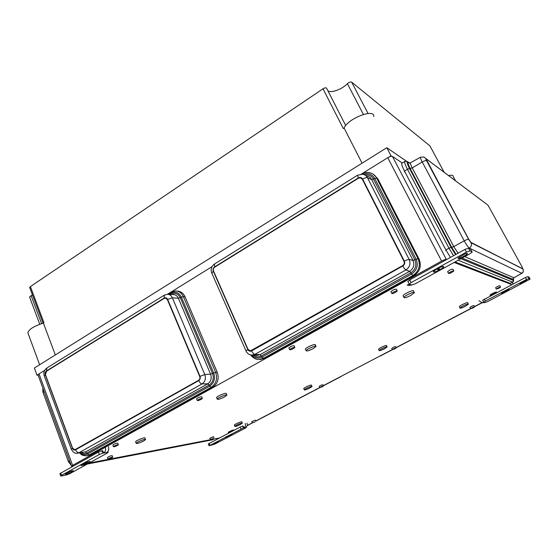 <?xml version="1.0" encoding="UTF-8"?>
<svg xmlns="http://www.w3.org/2000/svg" width="558" height="558" viewBox="0 0 558 558"><rect width="100%" height="100%" fill="white"/><g stroke="black" fill="none" stroke-linecap="round" stroke-linejoin="round"><path stroke-width="0.84" d="M229.854 431.348L230.266 431.439L229.701 431.711L231.061 431.285L231.647 430.553M231.507 430.609L230.419 431.076M492.379 293.536L491.633 294.261L493.028 293.857L494.521 292.741L493.084 293.18M240.526 424.436C237.352 425.984 235.469 426.626 234.869 426.368C234.834 425.628 242.709 422.26 242.36 423.159L240.526 424.436M234.374 425.203L234.339 425.119C234.297 424.373 242.172 421.011 241.83 421.918L242.325 423.076M309.85 387.998C306.663 389.561 304.821 390.181 304.333 389.861C304.368 389.024 312.452 385.48 312.027 386.492L309.85 387.998M303.81 388.696L303.754 388.577C303.789 387.733 311.866 384.197 311.441 385.215L311.971 386.373M384.539 348.743C381.337 350.326 379.545 350.919 379.175 350.536C379.294 349.594 387.664 345.821 387.133 346.943L384.539 348.743M378.61 349.371L378.54 349.224C378.652 348.276 387.022 344.502 386.499 345.639L387.064 346.797M465.233 306.328C462.017 307.932 460.28 308.504 460.022 308.058C460.245 306.998 469.013 302.917 468.357 304.18L465.233 306.328M459.422 306.893L459.325 306.712C459.541 305.644 468.301 301.564 467.653 302.834L468.26 303.991M143.748 440.973C139.681 442.954 137.163 443.75 136.194 443.352C136.047 442.313 145.931 438.33 145.589 439.565L143.748 440.973M135.636 441.929L135.594 441.817C135.448 440.771 145.324 436.795 144.982 438.037L145.54 439.446M224.595 396.898C220.494 398.921 218.052 399.674 217.257 399.158C217.229 397.938 227.336 393.753 226.862 395.169L224.595 396.898M216.664 397.742L216.588 397.575C216.553 396.347 226.66 392.162 226.192 393.592L226.792 395.001M313.212 348.597C309.076 350.661 306.712 351.373 306.112 350.724C306.23 349.308 316.672 344.816 316.03 346.455L313.212 348.597M305.477 349.343L305.365 349.099C305.477 347.669 315.912 343.177 315.277 344.83L315.919 346.211M410.772 295.426C406.594 297.533 404.313 298.202 403.922 297.435C404.222 295.782 415.166 290.851 414.315 292.748L410.772 295.426M403.246 296.082L403.078 295.754C403.371 294.087 414.308 289.156 413.471 291.067L414.148 292.413M213.177 438.483L210.317 439.46L213.177 438.483M209.822 438.26L213.519 436.649L214.014 437.849M111.879 457.818L108.064 459.032C109.647 457.881 111.202 457.253 112.73 457.169L111.879 457.818M107.506 457.567L107.485 457.518C109.068 456.36 110.623 455.74 112.151 455.656L112.709 457.121M498.915 288.242L496.334 289.093C498.001 287.816 499.424 287.147 500.596 287.084L498.915 288.242M495.664 287.837L495.609 287.74C497.276 286.456 498.692 285.787 499.87 285.731L500.547 286.986M451.896 272.381C449.797 273.448 448.667 273.776 448.52 273.364C450.627 271.613 452.405 270.797 453.842 270.916L451.896 272.381M447.732 271.851L447.635 271.662C449.734 269.905 451.513 269.089 452.95 269.214L453.745 270.735M254.95 421.974L252.258 422.901L254.95 421.974M251.756 421.743L255.341 420.146L255.843 421.311M322.44 386.687L319.811 387.587C321.157 386.61 322.391 386.066 323.507 385.955L322.44 386.687M319.267 386.408L319.246 386.352C320.592 385.376 321.82 384.832 322.942 384.72L323.487 385.899M394.959 348.764L392.4 349.636C393.836 348.576 395.113 347.997 396.236 347.899L394.959 348.764M391.814 348.443L391.786 348.373C393.216 347.306 394.492 346.727 395.615 346.637L396.201 347.829M473.107 307.904L470.617 308.741C472.159 307.584 473.498 306.956 474.628 306.872L473.107 307.904M469.982 307.535L469.941 307.451C471.482 306.286 472.821 305.665 473.951 305.582L474.586 306.788M117.487 445.458C115.332 446.512 113.985 446.923 113.441 446.707C115.129 445.444 116.782 444.789 118.401 444.74L117.487 445.458M112.849 445.158L112.828 445.103C114.509 443.833 116.162 443.178 117.78 443.136L118.373 444.684M201.222 399.34C199.046 400.414 197.734 400.811 197.295 400.518C199.08 399.123 200.768 398.433 202.359 398.454L201.222 399.34M196.639 398.956L196.604 398.865C198.39 397.456 200.078 396.773 201.661 396.801L202.317 398.363M293.431 348.562C291.234 349.657 289.965 350.026 289.637 349.664C291.562 348.094 293.306 347.355 294.861 347.446L293.431 348.562M288.918 348.087L288.856 347.955C290.781 346.372 292.525 345.639 294.08 345.737L294.798 347.313M395.476 292.364C393.25 293.487 392.03 293.836 391.821 293.396C393.948 291.611 395.768 290.795 397.289 290.955L395.476 292.364M391.032 291.82L390.935 291.632C393.055 289.832 394.883 289.023 396.403 289.19L397.198 290.767M38.07 375.032L39.025 373.888L44.675 370.379M171.201 291.953L212.019 266.654M361.73 173.852L387.754 157.719C389.923 156.477 391.486 156.038 392.441 156.414L402.276 163.013M72.952 466.174L71.508 466.223L72.603 465.351L441.615 261.074C443.91 259.868 445.479 259.324 446.337 259.449L446.609 259.554M219.252 438.03L89.057 463.077M481.945 302.666L474.474 306.579M470.554 308.63L396.082 347.592M392.358 349.538L323.368 385.634M319.776 387.51L255.717 421.025M252.23 422.852L247.187 425.489M454.128 262.441L511.819 284.629M492.756 293.341L493.028 293.857M492.595 293.424L492.833 293.864M491.563 294.122L492.853 293.871M490.384 294.736L492.644 293.759M229.673 431.641L229.031 431.773M362.065 163.187L344.098 128.026C347.857 118.505 374.739 108.14 373.748 116.524M448.653 175.561C451.666 174.898 453.187 175.212 453.222 176.509L455.488 180.687M55.326 354.944L43.391 323.11L43.963 322.74L30.404 286.582L323.005 88.792C325.049 87.627 326.284 87.501 326.702 88.429L345.702 125.543M28.081 333.398L27.9 332.903C28.632 329.436 33.794 326.179 43.391 323.11M327.93 90.828C331.306 93.284 342.207 89.259 347.383 83.679C349.071 82.228 350.501 81.719 351.673 82.138L429.939 145.91M29.734 287.621L30.404 286.582M32.497 295.001L31.129 295.628L41.613 323.64M29.609 297.079L31.129 295.628M323.005 88.792L343.296 128.549L344.098 128.026M389.156 156.972L391.039 155.808L391.716 156.261M406.329 161.136L386.806 147.717L34.387 368.029L37.023 375.227L38.3 374.432M37.023 375.227L38.125 375.178M386.806 147.717L391.039 155.808M377.808 178.755L376.678 178.121L418.047 258.696C420.76 265.643 419.016 271.258 412.815 275.54L263.502 358.306L264.973 358.278L413.841 275.819C420.014 271.551 421.75 265.964 419.051 259.045L377.808 178.755L373.142 174.145M361.221 178.114L362.344 179.257L404.041 261.325C404.724 263.09 404.278 264.52 402.709 265.615L250.396 350.898L247.975 349.273L213.512 271.042C212.982 269.458 213.358 268.175 214.642 267.191L358.403 178.246L360.482 177.842L362.309 179.244L404.006 261.311C404.69 263.076 404.25 264.506 402.681 265.601L250.396 350.898M264.973 358.278L260.579 359.464M185.04 296.814L183.366 296.633L215.618 372.291C217.704 378.743 216.225 383.744 211.189 387.301L89.12 454.965L91.024 454.624L212.8 387.175C217.829 383.625 219.301 378.638 217.222 372.207L185.04 296.814C183.394 293.292 180.855 291.388 177.409 291.102L176.851 291.039M165.545 298.077L167.4 299.534L199.75 376.49C200.273 378.122 199.897 379.398 198.627 380.305L74.849 449.734M167.344 299.527L199.701 376.49C200.224 378.129 199.848 379.398 198.578 380.305L75.393 449.532L74.737 449.748L72.575 448.151L45.47 374.725L46.44 371.258L164.219 298.384L165.391 298.063L167.4 299.534M91.024 454.624L87.341 455.656M401.997 163.187L401.865 163.264C401.39 164.101 402.262 166.696 404.501 171.055L445.877 249.921L450.445 257.433M512.718 282.132L510.207 283.359L455.049 261.939M522.853 268.991L470.917 242.36L468.825 239.375L426.807 160.781L426.284 158.897L487.992 205.198L522.211 267.163L522.853 268.991L470.826 242.409L468.734 239.424L426.068 158.877M436.398 269.144L439.299 270.121C435.568 271.906 433.622 272.395 433.454 271.586L436.412 269.165M437.047 268.782L438.853 269.381L439.299 270.121M440.736 269.333L437.856 268.37C441.615 266.564 443.568 266.075 443.722 266.898L440.736 269.333M438.902 269.444L439.739 268.998M437.088 268.754C434.933 269.974 433.685 270.93 433.364 271.627C432.471 273.65 443.38 268.677 443.812 266.857C443.526 265.992 441.28 266.626 437.088 268.754M407.34 285.082L408.847 285.438L411.937 284.95L415.417 283.722L469.996 253.723L472.131 252.09L470.624 249.189L468.518 248.177L465.002 249.384L409.712 279.956L407.926 281.63M408.847 285.438L407.075 285.026L409.753 284.42L409.181 284.106L411.079 282.641L466.453 252.111L469.969 250.905L472.061 251.881M466.823 254.532L460.273 258.138C458.62 258.682 457.853 258.689 457.972 258.152L465.156 253.792C466.802 253.248 467.562 253.248 467.437 253.785L466.823 254.532L466.258 253.471M460.273 258.138L459.597 256.854M504.104 291.429L505.625 291.939C503.072 293.159 501.747 293.571 501.656 293.187L504.111 291.443M504.592 291.171L505.625 291.939M506.699 291.381L505.192 290.878C507.752 289.658 509.084 289.239 509.168 289.63L506.699 291.381M505.325 291.443L505.939 291.13M504.627 291.15L501.586 293.215C500.979 294.345 508.973 290.558 509.238 289.595C509.063 289.197 507.522 289.714 504.627 291.15M481.868 302.659L485.146 302.527L487.573 301.613L530.093 279.139L528.991 277.096L527.896 276.573L525.462 277.479L482.733 300.246M482.907 302.889L481.979 302.673L483.995 302.255L485.286 301.041L526.543 279.46L528.984 278.547L530.072 279.063M526.236 280.946L521.367 283.485L519.903 283.673L525.371 280.555L526.822 280.381L526.236 280.946L525.922 280.367M521.367 283.485L521.012 282.836M481.979 302.673L478.987 300.727M88.959 462.735L83.079 463.865C86.902 462.101 89.224 461.41 90.047 461.787L88.959 462.735M82.082 464.395L87.976 463.28C84.181 465.03 81.866 465.721 81.022 465.351L82.089 464.409M88.555 462.994L90.131 461.759C90.403 460.601 80.736 464.409 80.938 465.379C82.019 465.728 84.558 464.933 88.555 462.994M105.281 447.272C106.006 449.804 105.455 451.722 103.628 453.026L102.832 453.166L101.919 450.766L98.417 452.099L59.901 473.637M108.447 446.735C109.173 449.253 108.622 451.157 106.801 452.454L108.154 452.378L107.276 453.068L69.82 473.651L66.374 474.977L61.394 475.995L60.738 475.96L61.533 475.339L99.324 454.505L102.832 453.166M73.412 470.917L69.094 473.289C66.737 474.154 65.453 474.426 65.23 474.098L69.569 471.684C71.926 470.819 73.21 470.554 73.419 470.882L73.37 470.792M69.094 473.289L68.69 472.173M106.801 452.454L103.628 453.026L102.721 450.627L101.919 450.766M230.733 435.547L227.343 436.196L231.912 434.675L230.733 435.547M226.52 436.614L229.924 435.965L225.355 437.486L226.527 436.621M230.377 435.749L231.975 434.654C232.268 433.894 225.251 436.893 225.292 437.507C225.851 437.709 227.538 437.116 230.377 435.749M245.178 423.438C245.806 425.342 245.367 426.8 243.874 427.805L243.421 427.881L242.646 426.082L240.17 427.058L208.308 443.945M246.992 423.131C247.613 425.029 247.18 426.472 245.694 427.477L246.392 427.428L245.506 428.035L214.656 444.154L209.32 445.716L243.421 427.881M218.164 441.908L214.593 443.777L212.298 444.335L218.087 441.72M214.593 443.777L214.349 443.191M245.694 427.477L243.874 427.805L243.107 425.998L242.646 426.082M231.919 430.546L231.193 431.153M229.373 431.585C227.162 433.106 228.208 432.917 232.519 431.013C234.751 429.486 233.704 429.674 229.373 431.585M492.463 293.48C488.71 295.866 489.206 296.012 493.956 293.926C497.729 291.541 497.234 291.395 492.463 293.48M39.025 373.888L72.603 465.351M512.279 282.362L513.13 283.945M392.441 156.414L446.337 259.449M387.754 157.719L441.615 261.074M347.383 83.679L363.391 114.432M351.673 82.138L368.057 113.511M429.855 145.75L444.049 172.101M392.4 349.671L380.403 355.795M482.161 302.715L474.537 306.705M469.941 307.451L470.617 308.741L396.145 347.711M379.384 356.325L380.807 355.732M340.499 376.831L323.424 385.766L340.122 376.866M319.825 387.636L255.773 421.144L319.839 387.643M252.3 422.957L247.138 425.656M341.622 376.085L340.575 376.776M260.753 359.457L259.268 359.491L263.502 358.306L262.107 357.043L411.56 274.034L412.815 275.54L413.841 275.819M253.381 355.209C255.948 357.106 258.64 357.35 261.458 355.927L410.862 272.834L409.621 271.334L405.931 269.953C405.059 269.458 404.041 268.119 402.869 265.929L251.63 350.884C252.648 352.956 253.737 354.114 254.894 354.372L251.916 355.118L256.973 355.432L260.091 354.658L409.621 271.334C413.624 268.558 414.747 264.924 413.004 260.433L416.149 259.254L374.774 178.539L371.67 179.592L413.004 260.433L409.167 259.491C408.177 259.407 406.566 259.958 404.348 261.151L362.637 179.076C364.765 177.856 366.362 177.388 367.429 177.667L409.167 259.491C410.841 263.794 409.76 267.282 405.931 269.953L254.894 354.372L260.091 354.658L262.107 357.043C258.263 358.878 254.804 358.236 251.735 355.104M364.806 174.933C368.685 174.389 371.6 175.798 373.553 179.153L414.887 259.875C416.965 265.21 415.626 269.535 410.862 272.834L411.56 274.034C416.993 270.274 418.528 265.343 416.149 259.254L418.047 258.696L419.051 259.045M251.63 350.884C249.984 351.596 248.687 351.108 247.752 349.427L213.309 271.209C212.724 269.444 213.135 268.007 214.565 266.919L358.292 177.967L357.601 175.205M404.348 261.151C405.108 263.111 404.613 264.708 402.869 265.929M362.637 179.076C361.57 177.43 360.126 177.06 358.292 177.967M214.565 266.919L214.488 264.011M213.309 271.209L211.817 273.162M246.064 351.08L247.752 349.427M366.634 175.979C368.887 176.349 370.561 177.556 371.67 179.592L367.429 177.667C366.376 175.714 364.765 174.563 362.616 174.208L357.545 175.24L214.391 264.074C211.405 266.368 210.506 269.305 211.691 272.89L245.98 350.891C247.145 353.458 249.126 354.867 251.916 355.118L251.351 355.069M362.979 174.27C368.092 172.652 372.026 174.075 374.774 178.539L376.678 178.121C375.122 175.226 372.772 173.412 369.633 172.68C366.725 172.073 363.942 172.555 361.284 174.103M256.973 355.432L256.554 355.411L256.973 355.432M79.62 452.957C81.328 454.184 80.896 455.544 86.609 455.788L89.12 454.965L87.606 453.954L209.752 386.115L211.189 387.301L212.8 387.175M77.569 453.194L85.548 451.924L207.716 383.841C210.973 381.539 211.921 378.303 210.582 374.132L213.637 372.939L181.399 297.17L178.379 298.251L210.582 374.132L204.807 374.585L200.001 376.343L167.637 299.388L172.394 297.846L204.807 374.585C206.083 378.589 205.177 381.693 202.066 383.897L78.964 452.705L85.548 451.924L87.606 453.954C85.039 455.237 82.591 454.882 80.254 452.88M81.524 452.733C83.358 453.828 85.193 453.898 87.027 452.943L209.124 385.034L209.752 386.115C214.167 382.997 215.465 378.603 213.637 372.939L217.222 372.207M71.312 449.281L71.285 449.204C73.175 452.44 75.142 453.787 77.199 453.242L78.964 452.705C77.534 452.684 76.397 451.722 75.553 449.804L198.753 380.598C199.715 382.621 200.817 383.723 202.066 383.897L207.716 383.841L209.124 385.034C212.996 382.293 214.132 378.443 212.535 373.476L180.325 297.707C178.023 293.466 174.849 292.322 170.797 294.275L170.832 294.429M75.553 449.804C74.2 450.362 73.154 449.853 72.414 448.269L45.317 374.85C44.856 373.197 45.219 371.914 46.398 370.986L164.15 298.118L164.268 295.168M200.001 376.343C200.58 378.171 200.162 379.586 198.753 380.598M167.637 299.388C166.8 297.826 165.635 297.4 164.15 298.118M46.398 370.986L46.928 367.98M170.567 294.415L170.72 292.232M168.795 294.338L170.532 293.264C175.149 291.039 178.769 292.336 181.399 297.17L183.366 296.633C181.72 293.096 179.174 291.192 175.721 290.906L170.664 292.266L167.414 294.275L164.157 295.238L46.788 368.064C44.173 370.121 43.336 372.744 44.277 375.939L44.319 376.043M45.317 374.85L44.277 375.939L71.285 449.204L72.414 448.269M167.951 294.303L173.147 294.526C175.512 294.603 177.256 295.845 178.379 298.251L172.394 297.846C171.32 295.538 169.653 294.352 167.4 294.282M404.404 171.85L404.787 171.613M445.668 250.535L446.079 250.312M468.964 248.394L469.376 248.15C471.357 246.706 471.894 244.892 470.987 242.709L468.657 239.382L426.633 160.767C425.789 159.128 425.594 158.423 426.047 158.667L487.971 205.184M470.987 242.709L522.986 268.9M409.76 163.124L407.954 161.876L408.805 162.762C407.452 162.113 407.919 164.066 410.2 168.607L451.715 247.361L451.087 247.389L409.537 168.537L412.216 167.923L422.225 161.987L464.235 240.854C466.432 239.703 467.911 239.215 468.657 239.382M426.047 158.667L423.892 156.965L420.488 157.237C420.23 157.698 420.809 159.281 422.225 161.987C424.338 160.816 425.803 160.411 426.633 160.767M460.908 258.717L513.388 280.423L513.165 279.432L462.115 258.054M464.758 256.603L513.911 277.772L513.165 279.432L513.241 278.519M410.542 162.852L410.472 162.887C410.165 163.396 410.744 165.07 412.216 167.923L453.752 246.594L464.235 240.854C466.432 244.836 468.148 247.264 469.376 248.15L521.744 273.301L513.911 277.772L521.821 273.322M458.132 260.244L512.593 282.111L510.207 283.359M513.193 278.672C513.848 280.025 513.73 281.162 512.837 282.069L513.388 280.423L513.214 278.602M523.041 269.116C523.613 271.279 523.23 272.667 521.89 273.281L521.744 273.301C523.271 272.234 523.683 270.874 522.972 269.221M404.501 171.055L407.459 169.255L448.981 248.191L445.877 249.921M407.954 161.876C406.405 161.136 406.928 163.355 409.537 168.537L407.459 169.255C405.22 164.889 404.327 162.294 404.794 161.471L401.865 163.264M453.556 255.717L448.981 248.191L451.087 247.389L455.544 254.615M458.076 253.213L453.752 246.594L451.715 247.361L456.095 254.309M404.899 161.401L407.145 161.415M420.544 157.21L409.614 163.229M209.815 438.246L210.317 439.46M87.473 463.949L212.424 439.788L213.763 439.083M214 439.034L212.103 439.892L87.327 464.033M44.145 391.604L69.52 460.81M43.14 392.713L43.998 391.695L43.601 390.119M70.141 462.498L69.366 460.894L68.425 461.759M409.753 284.42L411.504 284.845M411.079 282.641L409.712 279.956M466.453 252.111L465.002 249.384M469.969 250.905L468.518 248.177M483.995 302.255L484.916 302.471M485.286 301.041L484.246 299.088M526.543 279.46L525.462 277.479M528.984 278.547L527.896 276.573M99.324 454.505L98.417 452.099M61.533 475.339L60.676 472.968M240.944 428.865L240.17 427.058M209.85 445.131L209.111 443.345M229.75 431.704L230.831 431.39M231.626 430.978L232.574 430.211M490.887 294.408L492.958 293.885M493.718 293.48L495.079 292.308M228.348 432.185L233.446 429.96M492.491 293.48L495.964 292.008M234.339 425.119L234.869 426.368M303.754 388.577L304.333 389.861M378.54 349.224L379.175 350.536M459.325 306.712L460.022 308.058M135.594 441.817L136.194 443.352M216.588 397.575L217.257 399.158M305.365 349.099L306.112 350.724M403.078 295.754L403.922 297.435M107.485 457.518L108.064 459.032M495.609 287.74L496.334 289.093M447.635 271.662L448.52 273.364M251.735 421.702L252.258 422.901M319.246 386.352L319.811 387.587M391.786 348.373L392.4 349.636M112.828 445.103L113.441 446.707M196.604 398.865L197.295 400.518M288.856 347.955L289.637 349.664M390.935 291.632L391.821 293.396M71.508 466.223L38.035 374.934M27.9 332.903L39.632 364.751M43.071 323.201L29.693 287.51M39.764 324.268L29.567 296.982M380.786 355.76L392.407 349.678M396.145 347.725L470.61 308.769M474.544 306.712L482.182 302.722M379.363 356.339L380.744 355.781M247.138 425.67L252.321 422.957M340.547 376.81L341.726 376.029M259.268 359.491C256.108 359.715 253.227 358.194 250.64 354.944M513.981 277.793L513.444 278.184M71.138 465.226L68.404 461.703L43.105 392.623C42.673 390.488 42.659 389.163 43.064 388.654M212.786 439.676L212.214 439.871M467.234 253.409L467.437 253.785M407.828 281.427L409.181 284.106M482.684 300.155L483.716 302.108M107.847 451.555L108.14 452.322M59.88 473.596L60.738 475.96M208.294 443.91L209.034 445.696"/></g></svg>
